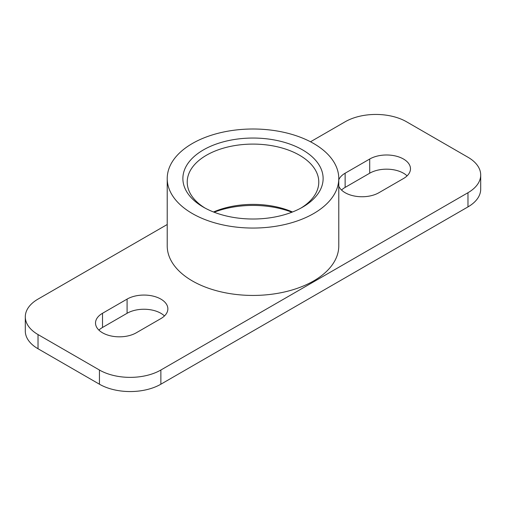 <?xml version="1.0" encoding="UTF-8"?>
<svg xmlns="http://www.w3.org/2000/svg" width="506" height="506" viewBox="0 0 506 506"><rect width="100%" height="100%" fill="white"/><g stroke="black" fill="none" stroke-linecap="round" stroke-linejoin="round"><path stroke-width="0.76" d="M292.487 211.989A65.78 37.975 0 0 0 213.513 211.989M291.886 212.216A70.125 40.486 0 0 0 214.114 212.216M205 208.042A65.78 37.975 180 0 1 187.22 182.078A65.78 37.975 180 0 1 227.826 146.987A65.78 37.975 180 0 1 299.514 155.222A65.78 37.975 180 0 1 318.78 182.078A65.78 37.975 180 0 1 301 208.042M302.588 149.902A70.125 40.486 0 0 0 203.418 149.902A70.125 40.486 0 0 0 203.412 207.156A70.125 40.486 0 0 0 302.588 207.156A70.125 40.486 0 0 0 302.588 149.902M313.657 143.508A85.78 49.525 180 0 1 338.78 178.529A85.78 49.525 180 0 1 253 228.054A85.78 49.525 180 0 1 167.22 178.529A85.78 49.525 180 0 1 220.173 132.774A85.78 49.525 180 0 1 313.657 143.508M338.78 178.529L338.78 245.91A85.78 49.525 180 0 1 253 295.434A85.78 49.525 180 0 1 167.22 245.91L167.22 178.529M310.507 141.781L345.136 121.788A43.434 25.072 180 0 1 406.558 121.788L467.98 157.252A43.434 25.072 180 0 1 480.7 174.981A43.434 25.072 180 0 1 467.98 192.716L160.864 370.025A43.434 25.072 180 0 1 99.442 370.025L38.02 334.561A43.434 25.072 180 0 1 25.3 316.832A43.434 25.072 180 0 1 38.02 299.103L167.22 224.506M338.78 179.788A23.89 13.788 180 0 1 345.136 173.21L369.703 159.023A23.89 13.788 180 0 1 395.736 156.038A23.89 13.788 180 0 1 410.48 168.776A23.89 13.788 180 0 1 403.484 178.529L378.918 192.716A23.89 13.788 180 0 1 355.503 196.227A23.89 13.788 180 0 1 338.78 186.138M127.082 299.103A23.89 13.788 180 0 1 153.116 296.111A23.89 13.788 180 0 1 167.865 308.85A23.89 13.788 180 0 1 160.864 318.603L136.297 332.79A23.89 13.788 180 0 1 110.264 335.782A23.89 13.788 180 0 1 95.52 323.037A23.89 13.788 180 0 1 102.516 313.284L127.082 299.103L127.082 313.284L102.516 327.471A23.89 13.788 0 0 0 98.917 330.127M164.463 315.946A23.89 13.788 0 0 0 127.082 313.284M407.083 175.873A23.89 13.788 0 0 0 369.703 173.21L345.136 187.397A23.89 13.788 0 0 0 341.537 190.054M25.3 316.832L25.3 331.019A43.434 25.072 0 0 0 38.02 348.748L99.442 384.212A43.434 25.072 0 0 0 160.864 384.212L467.98 206.897A43.434 25.072 0 0 0 480.7 189.168L480.7 174.981M102.516 313.284L102.516 327.471M345.136 173.21L345.136 187.397M369.703 159.023L369.703 173.21M467.98 192.716L467.98 206.897M99.442 370.025L99.442 384.212M160.864 384.212L160.864 370.025M38.02 348.748L38.02 334.561"/></g></svg>
